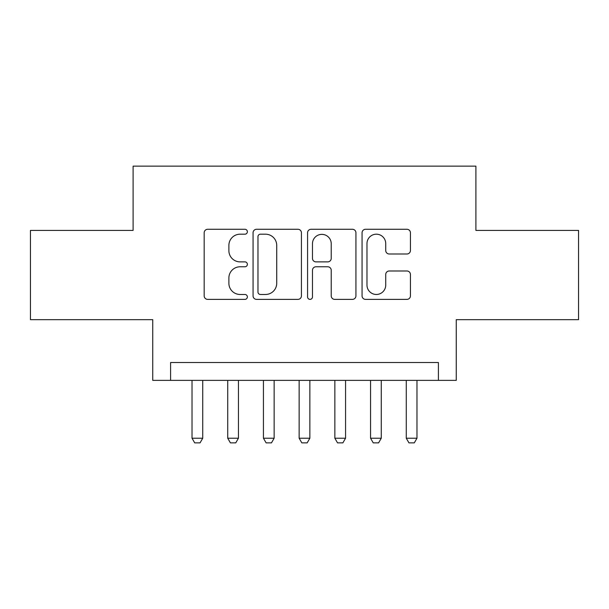 <?xml version="1.0" encoding="UTF-8"?>
<svg xmlns="http://www.w3.org/2000/svg" width="609" height="609" viewBox="0 0 609 609"><rect width="100%" height="100%" fill="white"/><g stroke="black" fill="none" stroke-linecap="round" stroke-linejoin="round"><path stroke-width="0.91" d="M247.368 231.732A2.451 2.451 0 0 0 244.917 229.281L207.677 229.281A3.502 3.502 0 0 0 204.175 232.783L204.175 295.875A3.502 3.502 0 0 0 207.677 299.377L244.917 299.377A2.451 2.451 0 0 0 247.368 296.926A2.451 2.451 0 0 0 244.917 294.474L240.098 294.474A11.213 11.213 0 0 1 228.885 283.254L228.885 278.001A11.213 11.213 0 0 1 240.098 266.78L244.917 266.78A2.451 2.451 0 0 0 247.368 264.329A2.451 2.451 0 0 0 244.917 261.878L240.098 261.878A11.213 11.213 0 0 1 228.885 250.664L228.885 245.404A11.213 11.213 0 0 1 240.098 234.191L244.917 234.191A2.451 2.451 0 0 0 247.368 231.732M406.926 253.991A3.502 3.502 0 0 0 410.436 250.489L410.436 232.783A3.502 3.502 0 0 0 406.926 229.281L365.575 229.281A3.502 3.502 0 0 0 362.066 232.783L362.066 295.875A3.502 3.502 0 0 0 365.575 299.377L406.926 299.377A3.502 3.502 0 0 0 410.436 295.875L410.436 274.492A3.502 3.502 0 0 0 406.926 270.99L389.227 270.99A3.502 3.502 0 0 0 385.725 274.492L385.725 285.096A9.379 9.379 0 0 1 376.347 294.474A9.379 9.379 0 0 1 366.976 285.096L366.976 243.562A9.379 9.379 0 0 1 376.347 234.191A9.379 9.379 0 0 1 385.725 243.562L385.725 250.489A3.502 3.502 0 0 0 389.227 253.991L406.926 253.991M438.404 380.374L456.255 380.374L456.255 319.672L578.55 319.672L578.55 230.408L475.895 230.408L475.895 166.135L133.105 166.135L133.105 230.408L30.45 230.408L30.45 319.672L152.745 319.672L152.745 380.374L438.404 380.374L438.404 362.522L170.596 362.522L170.596 380.374M301.432 232.783A3.502 3.502 0 0 0 297.93 229.281L256.572 229.281A3.502 3.502 0 0 0 253.062 232.783L253.062 295.875A3.502 3.502 0 0 0 256.572 299.377L297.93 299.377A3.502 3.502 0 0 0 301.432 295.875L301.432 232.783M311.07 229.281L352.428 229.281A3.502 3.502 0 0 1 355.938 232.783L355.938 295.875A3.502 3.502 0 0 1 352.428 299.377L334.729 299.377A3.502 3.502 0 0 1 331.227 295.875L331.227 270.289A3.502 3.502 0 0 0 327.718 266.78L315.98 266.78A3.502 3.502 0 0 0 312.47 270.289L312.47 296.926A2.451 2.451 0 0 1 310.019 299.377A2.451 2.451 0 0 1 307.568 296.926L307.568 232.783A3.502 3.502 0 0 1 311.07 229.281M260.424 234.191A2.451 2.451 0 0 0 257.972 236.642L257.972 292.016A2.451 2.451 0 0 0 260.424 294.474L265.509 294.474A11.213 11.213 0 0 0 276.722 283.254L276.722 245.404A11.213 11.213 0 0 0 265.509 234.191L260.424 234.191M331.227 243.737A9.379 9.379 0 0 0 321.849 234.366A9.379 9.379 0 0 0 312.47 243.737L312.47 258.368A3.502 3.502 0 0 0 315.98 261.878L327.718 261.878A3.502 3.502 0 0 0 331.227 258.368L331.227 243.737M192.025 380.374L192.025 438.221L202.736 438.221L202.736 380.374M202.736 438.221L200.056 442.865L194.705 442.865L192.025 438.221M227.728 380.374L227.728 438.221L238.439 438.221L238.439 380.374M238.439 438.221L235.767 442.865L230.408 442.865L227.728 438.221M263.438 380.374L263.438 438.221L274.149 438.221L274.149 380.374M274.149 438.221L271.469 442.865L266.118 442.865L263.438 438.221M299.141 380.374L299.141 438.221L309.859 438.221L309.859 380.374M309.859 438.221L307.18 442.865L301.82 442.865L299.141 438.221M334.851 380.374L334.851 438.221L345.562 438.221L345.562 380.374M345.562 438.221L342.882 442.865L337.531 442.865L334.851 438.221M370.561 380.374L370.561 438.221L381.272 438.221L381.272 380.374M381.272 438.221L378.592 442.865L373.233 442.865L370.561 438.221M406.264 380.374L406.264 438.221L416.975 438.221L416.975 380.374M416.975 438.221L414.295 442.865L408.944 442.865L406.264 438.221"/></g></svg>
